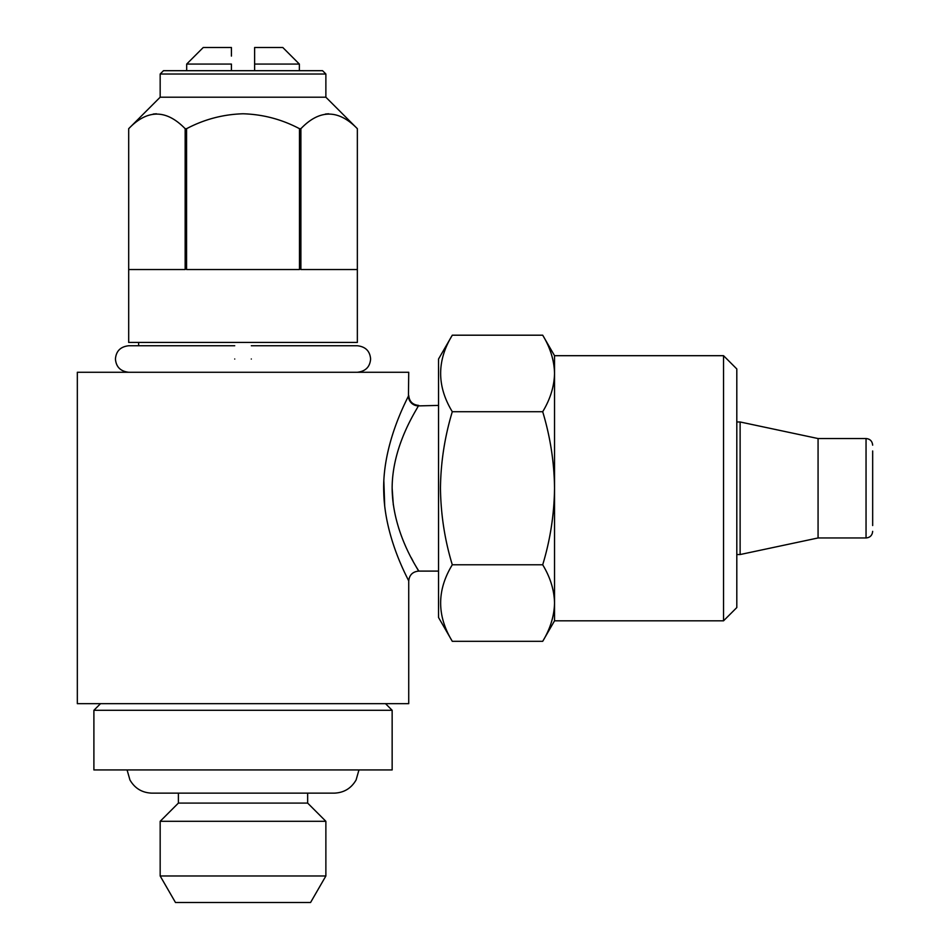 <?xml version="1.0" encoding="UTF-8"?>
<svg xmlns="http://www.w3.org/2000/svg" width="950" height="950" viewBox="0 0 950 950"><rect width="100%" height="100%" fill="white"/><g stroke="black" fill="none" stroke-linecap="round" stroke-linejoin="round"><path stroke-width="1.43" d="M251.311 359.017C251.311 341.905 251.311 341.905 251.311 359.017C251.311 376.117 251.311 376.117 251.311 359.017M234.733 359.017C234.733 341.917 234.733 341.917 234.733 359.017C234.733 376.117 234.733 376.117 234.733 359.017M358.957 769.939L356.108 779.938C351.227 788.381 343.912 792.787 334.162 793.143L307.646 793.143L307.646 803.082L178.398 803.082L160.17 821.311L160.17 875.983L325.874 875.983L325.874 821.311L160.17 821.311M325.874 875.983L310.567 902.5L175.477 902.5L160.17 875.983M392.148 710.291L93.896 710.291L93.896 769.939L392.148 769.939L392.148 710.291L385.522 703.665M299.357 64.066L254.624 64.066L254.624 47.5L282.791 47.5L299.357 64.066L299.357 70.692M254.624 70.692L254.624 64.066M300.889 128.689C319.556 109.238 338.378 109.238 357.354 128.689L357.354 269.539L300.889 269.539L300.889 128.689L299.488 128.689L299.488 269.539L186.568 269.539L186.568 128.689L185.155 128.689L185.155 269.539L128.689 269.539L128.689 128.689C147.357 109.238 166.179 109.238 185.155 128.689M357.354 342.439L128.689 342.439L128.689 128.689L160.17 97.209L325.874 97.209L357.354 128.689L357.354 342.439M186.568 128.689C204.286 119.332 223.096 114.368 243.022 113.774C262.972 114.368 281.794 119.344 299.488 128.689M328.617 113.786L325.387 114.059M160.17 74.017L163.483 70.692L322.561 70.692L325.874 74.017L160.17 74.017L160.17 97.209M408.726 581.044C409.331 581.067 385.023 539.695 383.776 493.026C381.769 446.013 406.077 401.292 408.452 396.019L408.726 372.269L77.33 372.269L77.33 703.665L408.726 703.665L408.726 581.044C409.319 575.011 412.633 571.698 418.665 571.104L438.544 571.104M438.544 405.412L418.368 405.899C416.314 410.329 392.136 446.001 392.148 488.253C392.516 536.726 423.071 576.306 418.356 570.582L415.708 565.986M818.069 537.961L818.069 438.544L866.044 438.544L866.044 537.961L818.069 537.961L740.121 554.539L740.121 421.978L736.808 421.978M872.67 525.54L872.67 450.977M452.295 641.321L438.544 617.5L438.544 359.017L452.295 335.196C436.762 360.632 436.762 386.151 452.295 411.718C444.707 436.822 440.753 462.329 440.456 488.253C440.812 514.508 444.754 540.016 452.295 564.787C436.762 590.235 436.762 615.742 452.295 641.321L542.699 641.321C550.252 628.829 554.206 616.075 554.539 603.06L554.539 488.253C554.242 462.329 550.288 436.822 542.699 411.718C550.252 399.226 554.206 386.472 554.539 373.457C554.218 360.418 550.264 347.664 542.699 335.196L452.295 335.196M723.544 355.692L723.544 620.813L736.808 607.561L736.808 368.956L723.544 355.692L554.539 355.692L542.699 335.196M723.544 620.813L554.539 620.813L554.539 603.06C554.218 590.009 550.264 577.256 542.699 564.787C550.24 540.016 554.183 514.508 554.539 488.253L554.539 355.692M542.699 564.787L452.295 564.787M542.699 411.718L452.295 411.718M383.859 481.365L384.702 506.029M412.953 560.999L411.255 557.769M400.057 532.166L398.572 527.749M393.324 504.973L392.148 488.253M156.417 113.786L153.199 114.059M231.42 56.098L231.42 47.5L203.252 47.5L186.687 64.066L186.687 70.692M231.42 70.692L231.42 64.066L186.687 64.066M408.452 396.019A9.939 9.868 -152.3 0 0 418.368 405.899M251.311 345.753L357.354 345.753C365.548 346.691 369.978 351.108 370.607 359.017C369.978 366.914 365.548 371.331 357.354 372.269M128.689 372.269C120.496 371.331 116.078 366.914 115.437 359.017C116.078 351.108 120.496 346.691 128.689 345.753L234.733 345.753M307.646 803.082L325.874 821.311M127.086 769.939L129.936 779.938C134.817 788.381 142.132 792.787 151.893 793.143L334.162 793.143M325.874 74.017L325.874 97.209M818.069 438.544L740.121 421.978M866.044 438.544C870.034 438.9 872.242 441.109 872.67 445.17M554.539 620.813L542.699 641.321M866.044 537.961C870.034 537.605 872.242 535.396 872.67 531.335M740.121 554.539L736.808 554.539M418.665 405.401C412.633 404.807 409.319 401.494 408.726 395.461M138.629 342.439L138.629 345.753M100.522 703.665L93.896 710.291M178.398 793.143L178.398 803.082"/></g></svg>
